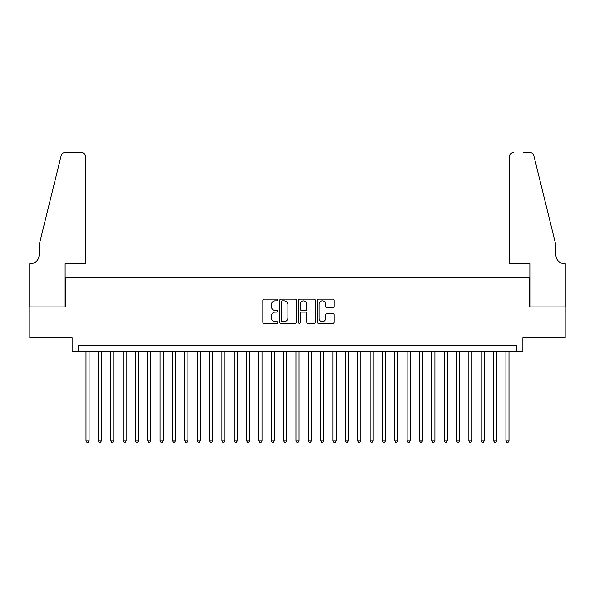 <?xml version="1.0" encoding="UTF-8"?>
<svg xmlns="http://www.w3.org/2000/svg" width="595" height="595" viewBox="0 0 595 595"><rect width="100%" height="100%" fill="white"/><g stroke="black" fill="none" stroke-linecap="round" stroke-linejoin="round"><path stroke-width="0.89" d="M277.739 299.999A0.848 0.848 0 0 0 276.891 299.151L264.009 299.151A1.212 1.212 0 0 0 262.797 300.363L262.797 322.178A1.212 1.212 0 0 0 264.009 323.39L276.891 323.39A0.848 0.848 0 0 0 277.739 322.542A0.848 0.848 0 0 0 276.891 321.694L275.225 321.694A3.882 3.882 0 0 1 271.342 317.819L271.342 315.997A3.882 3.882 0 0 1 275.225 312.122L276.891 312.122A0.848 0.848 0 0 0 277.739 311.267A0.848 0.848 0 0 0 276.891 310.419L275.225 310.419A3.882 3.882 0 0 1 271.342 306.544L271.342 304.722A3.882 3.882 0 0 1 275.225 300.847L276.891 300.847A0.848 0.848 0 0 0 277.739 299.999M332.925 307.697A1.212 1.212 0 0 0 334.137 306.485L334.137 300.363A1.212 1.212 0 0 0 332.925 299.151L318.623 299.151A1.212 1.212 0 0 0 317.41 300.363L317.41 322.178A1.212 1.212 0 0 0 318.623 323.39L332.925 323.39A1.212 1.212 0 0 0 334.137 322.178L334.137 314.785A1.212 1.212 0 0 0 332.925 313.572L326.804 313.572A1.212 1.212 0 0 0 325.591 314.785L325.591 318.451A3.243 3.243 0 0 1 322.349 321.694A3.243 3.243 0 0 1 319.106 318.451L319.106 304.09A3.243 3.243 0 0 1 322.349 300.847A3.243 3.243 0 0 1 325.591 304.09L325.591 306.485A1.212 1.212 0 0 0 326.804 307.697L332.925 307.697M516.713 351.407L522.886 351.407L522.886 337.826L565.191 337.826L565.191 306.946L529.684 306.946L529.684 277.307L65.316 277.307L65.316 306.946L29.809 306.946L29.809 337.826L72.114 337.826L72.114 351.407L516.713 351.407L516.713 345.234L78.287 345.234L78.287 351.407M296.436 300.363A1.212 1.212 0 0 0 295.224 299.151L280.922 299.151A1.212 1.212 0 0 0 279.709 300.363L279.709 322.178A1.212 1.212 0 0 0 280.922 323.39L295.224 323.39A1.212 1.212 0 0 0 296.436 322.178L296.436 300.363M299.776 299.151L314.078 299.151A1.212 1.212 0 0 1 315.291 300.363L315.291 322.178A1.212 1.212 0 0 1 314.078 323.39L307.957 323.39A1.212 1.212 0 0 1 306.745 322.178L306.745 313.334A1.212 1.212 0 0 0 305.533 312.122L301.472 312.122A1.212 1.212 0 0 0 300.259 313.334L300.259 322.542A0.848 0.848 0 0 1 299.411 323.39A0.848 0.848 0 0 1 298.564 322.542L298.564 300.363A1.212 1.212 0 0 1 299.776 299.151M282.253 300.847A0.848 0.848 0 0 0 281.405 301.695L281.405 320.846A0.848 0.848 0 0 0 282.253 321.694L284.016 321.694A3.882 3.882 0 0 0 287.891 317.819L287.891 304.722A3.882 3.882 0 0 0 284.016 300.847L282.253 300.847M306.745 304.149A3.243 3.243 0 0 0 303.502 300.906A3.243 3.243 0 0 0 300.259 304.149L300.259 309.207A1.212 1.212 0 0 0 301.472 310.419L305.533 310.419A1.212 1.212 0 0 0 306.745 309.207L306.745 304.149M86.007 351.407L86.007 440.821L89.094 440.821L89.094 351.407M89.094 440.821L88.164 442.427L86.93 442.427L86.007 440.821M85.39 263.719L85.39 156.277A3.704 3.704 0 0 0 81.679 152.573L64.825 152.573A3.704 3.704 0 0 0 61.225 155.392L39.077 245.2L39.077 255.076A8.642 8.642 0 0 1 30.427 263.719L29.75 263.719L29.75 306.946L65.13 306.946L65.13 263.719L85.39 263.719L85.39 156.277C85.152 154.046 83.917 152.811 81.679 152.573L71.43 152.573M61.225 155.392C62.17 153.361 62.17 153.361 61.225 155.392C62.17 153.361 62.17 153.361 61.225 155.392M39.077 255.076A8.642 8.642 0 0 1 30.427 263.719M509.61 263.719L509.61 156.277L509.61 263.719L529.87 263.719L529.87 306.946L565.25 306.946L565.25 263.719L564.573 263.719A8.642 8.642 0 0 1 555.923 255.076A8.642 8.642 0 0 0 564.573 263.719M549.133 217.658L533.774 155.392L555.923 245.2L555.923 255.076M523.57 152.573L530.175 152.573A3.704 3.704 0 0 1 533.774 155.392C532.83 153.361 532.83 153.361 533.774 155.392C532.83 153.361 532.83 153.361 533.774 155.392M513.321 152.573A3.704 3.704 0 0 0 509.61 156.277C509.848 154.046 511.083 152.811 513.321 152.573M98.354 351.407L98.354 440.821L101.44 440.821L101.44 351.407M101.44 440.821L100.518 442.427L99.283 442.427L98.354 440.821M110.707 351.407L110.707 440.821L113.794 440.821L113.794 351.407M113.794 440.821L112.864 442.427L111.629 442.427L110.707 440.821M123.053 351.407L123.053 440.821L126.14 440.821L126.14 351.407M126.14 440.821L125.218 442.427L123.983 442.427L123.053 440.821M135.407 351.407L135.407 440.821L138.494 440.821L138.494 351.407M138.494 440.821L137.564 442.427L136.329 442.427L135.407 440.821M147.753 351.407L147.753 440.821L150.84 440.821L150.84 351.407M150.84 440.821L149.918 442.427L148.683 442.427L147.753 440.821M160.107 351.407L160.107 440.821L163.194 440.821L163.194 351.407M163.194 440.821L162.264 442.427L161.029 442.427L160.107 440.821M172.453 351.407L172.453 440.821L175.54 440.821L175.54 351.407M175.54 440.821L174.618 442.427L173.383 442.427L172.453 440.821M184.807 351.407L184.807 440.821L187.894 440.821L187.894 351.407M187.894 440.821L186.964 442.427L185.729 442.427L184.807 440.821M197.153 351.407L197.153 440.821L200.24 440.821L200.24 351.407M200.24 440.821L199.318 442.427L198.083 442.427L197.153 440.821M209.507 351.407L209.507 440.821L212.593 440.821L212.593 351.407M212.593 440.821L211.664 442.427L210.429 442.427L209.507 440.821M221.853 351.407L221.853 440.821L224.94 440.821L224.94 351.407M224.94 440.821L224.017 442.427L222.783 442.427L221.853 440.821M234.207 351.407L234.207 440.821L237.293 440.821L237.293 351.407M237.293 440.821L236.364 442.427L235.129 442.427L234.207 440.821M246.553 351.407L246.553 440.821L249.64 440.821L249.64 351.407M249.64 440.821L248.717 442.427L247.483 442.427L246.553 440.821M258.907 351.407L258.907 440.821L261.993 440.821L261.993 351.407M261.993 440.821L261.064 442.427L259.829 442.427L258.907 440.821M271.253 351.407L271.253 440.821L274.347 440.821L274.347 351.407M274.347 440.821L273.417 442.427L272.183 442.427L271.253 440.821M283.607 351.407L283.607 440.821L286.693 440.821L286.693 351.407M286.693 440.821L285.771 442.427L284.529 442.427L283.607 440.821M295.953 351.407L295.953 440.821L299.047 440.821L299.047 351.407M299.047 440.821L298.117 442.427L296.883 442.427L295.953 440.821M308.307 351.407L308.307 440.821L311.393 440.821L311.393 351.407M311.393 440.821L310.471 442.427L309.229 442.427L308.307 440.821M320.653 351.407L320.653 440.821L323.747 440.821L323.747 351.407M323.747 440.821L322.817 442.427L321.583 442.427L320.653 440.821M333.007 351.407L333.007 440.821L336.093 440.821L336.093 351.407M336.093 440.821L335.171 442.427L333.936 442.427L333.007 440.821M345.36 351.407L345.36 440.821L348.447 440.821L348.447 351.407M348.447 440.821L347.517 442.427L346.283 442.427L345.36 440.821M357.707 351.407L357.707 440.821L360.793 440.821L360.793 351.407M360.793 440.821L359.871 442.427L358.636 442.427L357.707 440.821M370.06 351.407L370.06 440.821L373.147 440.821L373.147 351.407M373.147 440.821L372.217 442.427L370.983 442.427L370.06 440.821M382.406 351.407L382.406 440.821L385.493 440.821L385.493 351.407M385.493 440.821L384.571 442.427L383.336 442.427L382.406 440.821M394.76 351.407L394.76 440.821L397.847 440.821L397.847 351.407M397.847 440.821L396.917 442.427L395.682 442.427L394.76 440.821M407.106 351.407L407.106 440.821L410.193 440.821L410.193 351.407M410.193 440.821L409.271 442.427L408.036 442.427L407.106 440.821M419.46 351.407L419.46 440.821L422.547 440.821L422.547 351.407M422.547 440.821L421.617 442.427L420.382 442.427L419.46 440.821M431.806 351.407L431.806 440.821L434.893 440.821L434.893 351.407M434.893 440.821L433.971 442.427L432.736 442.427L431.806 440.821M444.16 351.407L444.16 440.821L447.247 440.821L447.247 351.407M447.247 440.821L446.317 442.427L445.082 442.427L444.16 440.821M456.506 351.407L456.506 440.821L459.593 440.821L459.593 351.407M459.593 440.821L458.671 442.427L457.436 442.427L456.506 440.821M468.86 351.407L468.86 440.821L471.947 440.821L471.947 351.407M471.947 440.821L471.017 442.427L469.782 442.427L468.86 440.821M481.206 351.407L481.206 440.821L484.293 440.821L484.293 351.407M484.293 440.821L483.371 442.427L482.136 442.427L481.206 440.821M493.56 351.407L493.56 440.821L496.647 440.821L496.647 351.407M496.647 440.821L495.717 442.427L494.482 442.427L493.56 440.821M505.906 351.407L505.906 440.821L508.993 440.821L508.993 351.407M508.993 440.821L508.071 442.427L506.836 442.427L505.906 440.821"/></g></svg>
